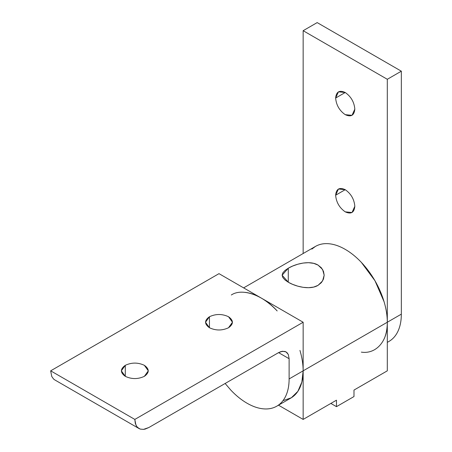 <?xml version="1.0" encoding="UTF-8"?>
<svg xmlns="http://www.w3.org/2000/svg" width="452" height="452" viewBox="0 0 452 452"><rect width="100%" height="100%" fill="white"/><g stroke="black" fill="none" stroke-linecap="round" stroke-linejoin="round"><path stroke-width="0.68" d="M335.633 195.224L345.226 189.687L338.446 189.015L335.633 195.224C336.243 202.259 339.441 207.801 345.226 211.847L352.012 212.519L354.826 206.304C354.215 199.27 351.012 193.733 345.226 189.687L335.633 195.224C336.243 188.896 339.441 187.049 345.226 189.687C351.012 193.733 354.215 199.27 354.826 206.304C354.215 212.632 351.012 214.48 345.226 211.847C339.441 207.801 336.243 202.259 335.633 195.224M335.633 98.044L345.226 92.507L338.446 91.835L335.633 98.044C336.243 105.079 339.441 110.616 345.226 114.661L352.012 115.333L354.826 109.124C354.215 102.09 351.012 96.553 345.226 92.507L335.633 98.044C336.243 91.716 339.441 89.869 345.226 92.507C351.012 96.553 354.215 102.09 354.826 109.124C354.215 115.452 351.012 117.3 345.226 114.661C339.441 110.616 336.243 105.079 335.633 98.044M361.334 352.136C376.205 354.424 387.957 340.898 387.307 322.242L387.307 79.286L303.151 30.696L303.151 253.527L303.151 30.696L317.174 22.6L303.151 30.696L387.307 79.286L387.307 322.242C387.296 328.677 386.228 334.26 384.104 338.989M389.008 341.39L389.014 341.39C392.946 339.096 395.986 335.599 398.133 330.892C400.257 326.158 401.325 320.581 401.336 314.146L387.307 322.242L401.336 314.146L401.336 71.19L387.307 79.286L401.336 71.19L317.174 22.6L401.336 71.19L401.336 314.146C401.336 320.587 400.269 326.169 398.133 330.892C395.997 335.61 392.957 339.107 389.014 341.39L387.307 342.367M225.13 383.482L230.938 390.229C236.091 395.675 241.458 400.003 247.041 403.229C252.623 406.45 257.99 408.314 263.143 408.823C268.302 409.337 272.85 408.45 276.793 406.173L290.822 398.076C294.76 395.782 297.8 392.285 299.947 387.579C302.066 382.85 303.134 377.267 303.151 370.832L289.122 378.929C289.11 385.364 288.043 390.946 285.918 395.675C283.771 400.382 280.732 403.885 276.793 406.173L276.793 406.173C272.844 408.438 268.29 409.32 263.143 408.823C257.985 408.297 252.617 406.433 247.041 403.229C241.464 399.992 236.097 395.658 230.938 390.229L225.136 383.477M276.793 406.173C280.743 403.896 283.783 400.399 285.918 395.675C288.054 390.957 289.122 385.375 289.122 378.929L289.122 358.718L278.573 352.628L281.302 351.464L284.992 351.436L286.941 352.56L288.32 354.521L289.122 358.718L289.122 378.929L303.151 370.832L303.151 322.242L134.826 419.422L135.301 423.338L136.702 426.434L137.724 427.609L140.312 429.106L143.482 429.389L145.222 429.067L148.849 427.519L278.573 352.628L289.122 358.718L288.32 354.521L286.031 351.888L282.607 351.227L278.573 352.628L148.849 427.519L143.482 429.389L140.312 429.106L138.933 428.502L54.771 379.912L138.933 428.502L136.702 426.434L135.894 425.004L134.826 419.422L50.664 370.832L51.731 376.414L53.562 379.019L54.771 379.912L53.562 379.019L51.731 376.414L50.664 370.832L218.988 273.652L303.151 322.242L303.151 370.832L301.863 382.002L297.874 391.347L291.348 397.76L282.986 400.67M125.289 376.341L125.289 365.323L121.334 370.832L125.289 376.341C131.645 379.307 138.007 379.307 144.363 376.341L148.312 370.832L144.363 365.323C138.007 362.357 131.645 362.357 125.289 365.323L125.289 376.341C120.142 372.668 120.142 368.996 125.289 365.323C131.645 362.357 138.007 362.357 144.363 365.323C149.51 368.996 149.51 372.668 144.363 376.341C138.007 379.307 131.645 379.307 125.289 376.341M209.445 327.751L209.445 316.733L205.496 322.242L209.445 327.751C215.807 330.717 222.164 330.717 228.526 327.751L232.475 322.242L228.526 316.733C222.164 313.767 215.807 313.767 209.445 316.733L209.445 327.751C204.304 324.078 204.304 320.406 209.445 316.733C215.807 313.767 222.164 313.767 228.526 316.733C233.673 320.406 233.673 324.078 228.526 327.751C222.164 330.717 215.807 330.717 209.445 327.751M134.826 419.422L303.151 322.242L218.988 273.652L50.664 370.832L134.826 419.422M315.473 246.408L243.639 287.884L315.473 246.408L311.846 249.092L315.473 246.408C319.417 244.131 323.971 243.249 329.124 243.758C323.977 243.261 319.423 244.148 315.473 246.408L243.639 287.884M244.961 292.348C250.12 292.873 255.487 294.738 261.07 297.947C266.646 301.179 272.014 305.512 277.172 310.942C262.793 294.953 242.046 287.743 231.311 294.998M299.947 350.39C302.066 357.572 303.134 364.385 303.151 370.832L387.307 322.242C387.296 315.795 386.228 308.982 384.104 301.8C381.963 294.614 378.917 287.602 374.985 280.765C371.03 273.94 366.482 267.804 361.334 262.352C356.176 256.922 350.808 252.589 345.226 249.357C339.65 246.148 334.282 244.283 329.124 243.758C334.282 244.266 339.65 246.137 345.226 249.357C350.808 252.578 356.176 256.911 361.334 262.352L374.985 280.765L384.104 301.8C386.24 308.982 387.307 315.801 387.307 322.242L303.151 370.832L303.151 419.422L278.5 405.19L303.151 419.422L336.474 400.184L303.151 419.422L303.151 370.832M318.016 265.07L321.349 267.776L323.479 271.33L324.174 275.195L323.479 279.076L321.349 282.647L318.016 285.37L313.677 287.082L308.518 287.709L303.151 287.331L297.783 286.167L292.625 284.364L288.28 282.234L284.946 279.929L282.816 277.522L282.121 275.189L282.816 272.872L284.946 270.494L288.28 268.2L292.619 266.064L297.778 264.234L303.145 263.053L308.513 262.685L313.671 263.346L318.016 265.07C310.168 260.256 296.116 263.544 288.28 268.2L282.121 275.212L288.28 282.234L288.28 268.2L288.28 282.234C296.128 286.845 310.179 290.127 318.016 285.37L322.598 280.924L324.174 275.166L322.581 269.46L318.016 265.07M330.864 403.421L336.474 406.659L336.474 400.184L336.474 406.659L330.864 403.421M353.984 390.076L353.984 396.557L336.474 406.659L353.984 396.557L353.984 390.076L387.307 370.832L353.984 390.076M387.307 370.832L387.307 322.242L387.307 370.832M54.771 379.912L138.933 428.502"/></g></svg>
